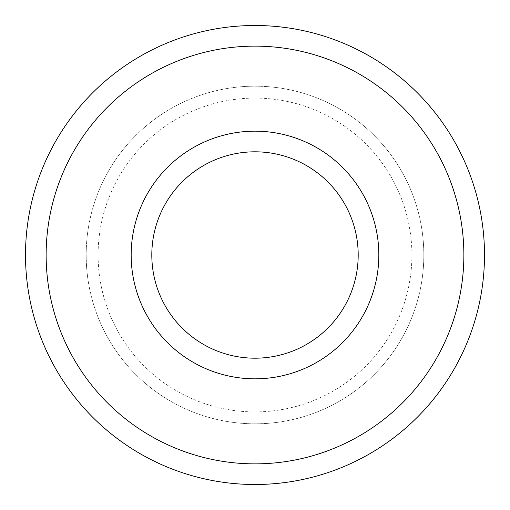 <?xml version="1.0" encoding="UTF-8"?>
<svg xmlns="http://www.w3.org/2000/svg" width="510" height="510" viewBox="0 0 510 510"><rect width="100%" height="100%" fill="white"/><g stroke="black" fill="none" stroke-linecap="round" stroke-linejoin="round"><path stroke-width="0.38" stroke-dasharray="2.55 1.91" d="M255 151.808A103.192 103.192 0 0 0 151.808 255A103.192 103.192 0 0 0 255 358.192A103.192 103.192 0 0 0 358.192 255A103.192 103.192 0 0 0 255 151.808M255 131.172A123.828 123.828 0 0 0 131.172 255A123.828 123.828 0 0 0 255 378.828A123.828 123.828 0 0 0 378.828 255A123.828 123.828 0 0 0 255 131.172M255 98.092A156.908 156.908 0 0 1 411.908 255A156.908 156.908 0 0 1 255 411.908A156.908 156.908 0 0 1 98.092 255A156.908 156.908 0 0 1 255 98.092M255 423.823A168.823 168.823 0 0 0 423.823 255A168.823 168.823 0 0 0 255 86.177A168.823 168.823 0 0 0 86.177 255A168.823 168.823 0 0 0 255 423.823A168.823 168.823 0 0 0 423.823 255A168.823 168.823 0 0 0 255 86.177A168.823 168.823 0 0 0 86.177 255A168.823 168.823 0 0 0 255 423.823M255 484.5A229.5 229.5 0 0 0 484.5 255A229.5 229.5 0 0 0 255 25.5A229.5 229.5 0 0 0 25.5 255A229.5 229.5 0 0 0 255 484.5"/><path stroke-width="0.76" d="M255 131.172A123.828 123.828 0 0 0 131.172 255A123.828 123.828 0 0 0 255 378.828A123.828 123.828 0 0 0 378.828 255A123.828 123.828 0 0 0 255 131.172M255 151.808A103.192 103.192 0 0 0 151.808 255A103.192 103.192 0 0 0 255 358.192A103.192 103.192 0 0 0 358.192 255A103.192 103.192 0 0 0 255 151.808M255 463.864A208.864 208.864 0 0 0 463.864 255A208.864 208.864 0 0 0 255 46.136A208.864 208.864 0 0 0 46.136 255A208.864 208.864 0 0 0 255 463.864M255 25.5A229.5 229.5 0 0 1 484.5 255A229.5 229.5 0 0 1 255 484.5A229.5 229.5 0 0 1 25.5 255A229.5 229.5 0 0 1 255 25.5"/></g></svg>
